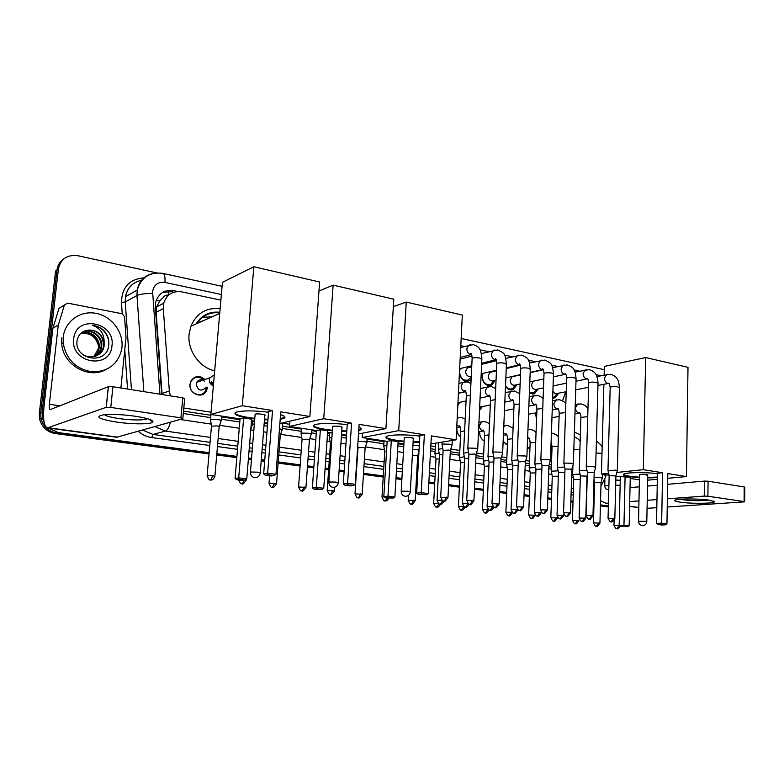 <?xml version="1.0" encoding="UTF-8"?>
<svg xmlns="http://www.w3.org/2000/svg" width="784" height="784" viewBox="0 0 784 784"><rect width="100%" height="100%" fill="white"/><g stroke="black" fill="none" stroke-linecap="round" stroke-linejoin="round"><path stroke-width="1.18" d="M207.613 387.188L206.427 391.02C202.252 399.262 188.699 393.823 190.002 384.307L190.826 381.21C194.726 375.536 199.44 374.968 204.987 379.505M460.512 436.727C458.023 434.797 456.798 432.092 456.837 428.603L456.954 427.525M484.267 440.99C481.239 439.285 479.71 436.423 479.681 432.396L479.759 431.572M507.405 444.93L503.152 441.323M529.935 448.575L527.25 447.605M551.867 451.937L550.75 451.947M459.708 402.329L457.817 405.583M482.376 406.553L479.494 410.502M513.873 408.885L504.455 410.698M536.56 419.205L535.403 412.962M471.125 379.515L469.577 380.691C464.657 382.249 461.266 379.917 459.404 373.684M495.272 380.309L491.754 385.16C486.031 386.365 482.738 383.268 481.886 375.879L482.268 373.576M516.95 384.709L513.393 389.491C510.384 390.589 507.748 389.521 505.494 386.287M538.098 389.001L534.512 393.705L529.367 393.058M558.718 393.176L555.111 397.802L552.651 398.076M202.527 394.519L202.576 393.744M168.501 295.176C166.179 294.862 164.415 295.666 163.199 297.597L159.867 300.693L156.653 306.897L156.114 312.257L162.033 393.47L169.344 390.971L170.353 395.851M196.049 323.949C201.615 315.139 209.534 311.238 219.824 312.277M183.515 411.12L210.925 415.295M221.5 416.902L239.973 419.714M252.428 421.606L254.506 421.929M264.179 423.399L267.609 423.919M282.407 426.173L301.399 429.064M311.473 430.602L316.393 431.347M327.575 433.052L329.76 433.376M341.481 435.169L346.499 435.924M367.079 439.06L383.993 441.637M397.998 443.764L403.878 444.665M430.661 448.742L435.179 449.428M450.281 451.731L459.698 453.162M476.015 455.641L483.552 456.788M501.015 459.444L506.758 460.326M525.29 463.148L529.347 463.765M548.898 466.735L551.338 467.107M571.84 470.233L572.761 470.371M183.799 407.994L211.043 412.208M282.632 423.213L289.668 424.291M430.808 445.998L435.326 446.694M450.79 449.075L459.836 450.467M476.505 453.025L483.679 454.132M501.486 456.866L506.866 457.699M525.741 460.6L529.445 461.168M549.329 464.226L551.426 464.549M572.261 467.754L572.839 467.842M220.892 300.125L181.761 291.873C172.617 290.678 166.6 294.48 163.709 303.281L163.297 308.651L169.344 390.971M492.803 371.077L493.273 371.616M470.077 366.138L470.91 367.02M209.034 453.946L55.341 433.552L56.781 433.072L209.083 453.328L56.781 433.072C48.53 431.514 43.267 426.702 41.003 418.627L40.699 412.796L56.997 269.99C57.634 265.208 59.898 261.513 63.788 258.896M608.355 506.435L600.417 505.386L608.355 506.435M593.988 504.533L593.282 504.435L593.988 504.533M573.016 501.74L570.85 501.446L573.016 501.74M551.495 498.879L547.771 498.379L551.495 498.879M529.386 495.939L524.045 495.223L529.386 495.939M506.68 492.911L499.624 491.98L506.68 492.911M483.356 489.814L474.477 488.628L483.356 489.814M459.375 486.619L448.595 485.188L459.375 486.619M434.708 483.346L428.848 482.562L434.708 483.346M417.323 481.023L416.294 480.896L417.323 481.023M401.898 478.975L395.979 478.191L401.898 478.975M383.239 476.496L363.492 473.869L383.239 476.496M344.137 471.292L339.09 470.625L344.137 471.292M328.672 469.234L325.095 468.763L328.672 469.234M313.835 467.264L307.475 466.411L313.835 467.264M300.145 465.441L278.173 462.521L300.145 465.441M264.698 460.727L261.248 460.267L264.698 460.727M251.507 458.973L248.42 458.562L251.507 458.973M236.866 457.023L216.776 454.348L236.866 457.023M608.335 506.934L600.407 505.886M593.978 505.033L593.272 504.935M573.006 502.25L570.83 501.956M551.475 499.388L547.751 498.898M529.367 496.458L524.016 495.743M506.66 493.44L499.594 492.509M483.326 490.343L474.457 489.167M459.346 487.168L448.566 485.737M434.689 483.895L428.819 483.111M417.294 481.582L416.265 481.445M401.869 479.534L395.949 478.75M383.209 477.054L363.453 474.438M344.098 471.87L339.051 471.204M328.633 469.822L325.056 469.342M313.796 467.852L307.426 466.999M300.105 466.029L278.124 463.119M264.659 461.325L261.199 460.865M251.458 459.571L248.371 459.169M236.817 457.631L216.727 454.965M55.341 433.552C47.109 432.004 41.875 427.211 39.612 419.156L39.318 413.354L55.586 270.999L56.997 269.99L40.699 412.796L41.003 418.627C43.267 426.702 48.53 431.514 56.781 433.072L58.222 432.582L48.275 428.025M44.237 422.958L42.405 418.088L42.101 412.247L58.418 268.961C60.701 258.847 67.179 254.437 77.861 255.731L157.809 273.136M608.364 505.935L600.436 504.876M594.007 504.024L593.302 503.926M573.035 501.231L570.86 500.937M551.505 498.359L547.791 497.86M529.406 495.41L524.065 494.694M506.699 492.381L499.643 491.441M483.375 489.275L474.506 488.089M459.395 486.07L448.624 484.639M434.738 482.787L428.877 482.003M417.353 480.465L416.333 480.327M401.927 478.416L396.018 477.623M383.278 475.927L363.521 473.291M344.176 470.714L339.129 470.037M328.712 468.646L325.135 468.175M313.874 466.676L307.514 465.823M300.194 464.843L278.222 461.913M264.747 460.12L261.297 459.659M251.556 458.366L248.469 457.954M236.915 456.406L216.835 453.73M209.142 452.701L58.222 432.582M177.89 291.521L173.744 290.648C164.522 289.463 158.515 293.314 155.702 302.193L155.34 307.279L161.7 394.479M183.299 413.491L210.72 417.627M221.304 419.224L239.777 422.017M252.242 423.899L254.32 424.213M264.002 425.673L267.432 426.192M282.23 428.427L301.242 431.298M311.317 432.827L316.236 433.562M327.428 435.257L329.603 435.581M341.334 437.354L346.352 438.109M366.941 441.225L383.866 443.783M397.88 445.9L403.76 446.782M430.553 450.829L435.071 451.515M450.183 453.799L459.6 455.22M475.927 457.68L483.463 458.816M500.927 461.462L506.68 462.325M525.211 465.128L529.269 465.735M548.82 468.695L551.27 469.067M571.781 472.164L572.702 472.301M162.396 292.54L171.961 291.589L173.744 290.648M709.108 500.123L714.302 501.623C715.772 503.563 691.478 503.896 680.071 502.152C674.642 501.329 673.309 500.535 676.063 499.78C680.747 498.526 699.975 498.712 709.108 500.123M680.14 499.232L682.942 499.751C692.889 500.868 701.494 500.976 708.765 500.074M600.544 500.711L605.748 503.191L608.443 503.152M647.065 508.336L656.816 507.689M667.233 507.003L744.692 501.829L744.104 501.593L744.183 486.933L744.771 487.197L744.692 501.74M707.913 496.213L704.248 496.096L704.424 481.092L708.079 481.209L707.913 496.213L744.104 501.593M629.719 501.584L638.97 500.898M647.221 500.29L656.963 499.575M667.37 498.81L704.248 496.096M708.079 481.209L744.183 486.933M704.424 481.092L667.625 484.326M657.237 485.227L647.515 486.08M639.274 486.805L630.032 487.619M608.796 489.481L607.296 489.559C605.66 489.157 604.807 487.736 604.748 485.316L604.895 479.798M63.239 337.032C64.915 321.185 80.536 310.199 96.109 313.355C111.72 316.275 123.627 332.171 121.951 347.498L121.745 349.105C118.002 364.305 108.084 371.89 92.002 371.851C75.803 368.98 66.199 359.366 63.19 343.02L63.239 337.032M111.975 345.715C110.583 370.087 70.217 363.472 73.696 338.894C75.695 314.168 115.562 321.861 111.975 345.715M77.077 340.609C74.029 360.356 106.908 365.168 108.643 345.685C109.368 340.432 108.025 335.65 104.605 331.338C101.205 327.761 97.118 325.742 92.345 325.301C100.293 328.035 104.213 333.69 104.125 342.265C102.204 334.454 97.265 330.368 89.307 330.035C82.585 330.466 78.498 333.994 77.077 340.609M96.54 355.818C100.489 353.643 102.802 350.379 103.478 346.009L103.498 345.813C103.351 336.238 98.627 330.985 89.307 330.035M80.536 352.437C87.975 360.807 103.223 356.544 104.105 345.695L104.125 342.265M95.266 356.299C98.529 354.045 100.44 351.016 100.989 347.214L101.009 347.028C102.684 336.806 90.483 327.849 82.085 332.563M95.589 356.191C99.019 353.947 101.028 350.86 101.606 346.91L101.636 346.724C103.596 335.072 88.014 326.144 80.203 333.935M93.923 356.661L98.549 348.223C100.048 338.698 89.425 329.897 80.958 333.318M94.266 356.583C97.049 354.329 98.666 351.506 99.137 348.116L99.166 347.929C100.705 338.227 89.69 329.378 81.232 333.112M80.556 333.631C89.69 332.367 95.658 336.356 98.461 345.607M105.115 370.009C87.886 379.074 62.926 364.403 61.711 343.813L61.769 337.845M108.672 340.413C106.408 331.691 100.969 326.654 92.345 325.301M562.53 400.771L565.803 391.784M580.366 434.757L574.378 432.111M639.47 477.672L629.503 476.692C624.407 475.878 622.476 475.016 623.721 474.134C626.093 472.311 646.565 472.056 657.453 473.761M662.558 472.752L661.657 523.163L666.949 523.83L667.811 473.595L686.441 476.564L687.999 367.343L645.683 357.543L643.341 469.685L662.558 472.752L657.462 473.262L656.522 523.418L661.657 523.163L661.627 524.349L665.4 524.829L666.949 523.83M657.374 477.603L647.682 477.926M643.341 469.685L616.851 472.448M608.639 473.301L601.426 474.055L609.07 475.222M615.901 476.27L630.267 477.27L629.16 525.701L627.68 526.662L623.946 526.211L625.093 476.476M630.248 478.456L639.43 479.857M647.633 480.19L657.345 479.279M667.723 478.309L686.441 476.564M645.683 357.543L604.366 366.412L604.131 374.987M603.876 384.307L601.426 474.055M665.4 524.829L661.794 525.006L658.021 524.525L661.627 524.349M656.522 523.418L658.021 524.525M627.68 526.662L620.605 526.368L619.174 525.3L620.35 476.946M619.174 525.3L629.16 525.701M620.605 526.368L623.946 526.211M646.604 475.261L647.741 475.016C647.202 474.408 644.84 474.173 640.655 474.33L639.538 474.771M657.384 477.093L647.692 477.427M639.479 477.172C630.258 476.574 624.897 475.643 623.407 474.389M404.044 441.774L396.322 440.863C387.355 439.373 384.189 437.864 386.816 436.335C390.52 434.512 407.67 434.385 419.812 436.139M424.369 434.757L421.194 492.675L428.26 493.567L431.357 435.875L456.112 439.814L462.325 315.06L406.249 302.075L398.703 430.661L424.369 434.757L419.842 435.561L416.647 493.146L421.194 492.675L421.459 494.087L426.506 494.724L428.26 493.567M431.18 439.069L431.092 440.677M419.469 442.303L413.099 442.284M398.703 430.661L362.198 437.541L387.149 441.353L391.304 440.618L398.125 441.657L394.881 496.987L393.196 498.095L388.276 497.497L387.992 496.145L391.304 440.618M398.047 443.019L403.927 443.911M412.923 445.283L419.273 445.871M430.916 443.96L456.112 439.814M406.249 302.075L393.333 306.632M362.473 433.18L362.198 437.541M426.506 494.724L418.274 494.42L421.459 494.087M416.647 493.146L418.274 494.42M393.196 498.095L385.346 497.791L383.817 496.576L387.149 441.353M383.817 496.576L387.992 496.145L394.881 496.987M385.346 497.791L388.276 497.497M412.727 438.707L413.305 438.55C412.707 437.59 409.895 437.227 404.848 437.472L404.26 438.031M431.69 439.618L431.131 440.098M419.499 441.725L413.129 441.715M404.083 441.196C393.48 440.177 387.404 438.775 385.865 437.002M332.377 430.828L325.566 429.985C315.119 428.231 311.473 426.486 314.609 424.752C321.322 422.948 332.2 422.919 347.243 424.654M351.565 423.144L347.586 483.336L355.24 484.306L359.131 424.35L385.924 428.623L393.784 299.184L333.131 285.131L323.733 418.705L351.565 423.144L347.283 424.046L343.294 483.895L347.586 483.336L347.959 484.826L353.427 485.512L355.24 484.306M358.945 427.251C361.551 428.329 361.914 429.289 360.042 430.102L358.729 430.524M346.783 431.543L341.736 431.455M323.733 418.705L289.502 426.447L316.452 430.563L320.372 429.73L327.732 430.867L323.733 488.265L321.999 489.422L316.687 488.775L316.285 487.354L320.372 429.73M327.634 432.268L332.23 432.974M341.54 434.385L346.548 435.149M358.504 433.954L385.924 428.623M333.131 285.131L318.98 290.991M289.904 421.165L289.502 426.447M353.427 485.512L350.399 485.894L344.94 485.208L347.959 484.826M343.294 483.895L344.94 485.208M321.999 489.422L313.923 489.118L312.365 487.864L316.452 430.563M312.365 487.864L316.285 487.354L323.733 488.265M313.923 489.118L316.687 488.775M341.589 427.584L342 427.466C341.363 426.388 338.384 425.986 333.073 426.251L332.651 426.839M361.169 428.74L358.768 429.926M346.822 430.945L341.775 430.857M332.416 430.24C321.322 429.044 314.992 427.476 313.424 425.545M196.97 323.547C202.468 315.413 210.063 311.846 219.775 312.845M201.557 317.353L212.101 316.795M214.679 370.803C199.43 367.598 187.268 350.37 189.091 334.16L190.855 326.271C196.568 313.237 206.339 307.348 220.147 308.631M196.372 323.4L205.251 319.852M254.741 418.97L249.047 418.225C236.856 416.157 232.613 414.138 236.317 412.159C242.952 410.444 253.693 410.453 268.53 412.198M272.548 410.532L267.638 473.203L275.968 474.261L280.78 411.845L309.876 416.49L319.627 282.005L253.83 266.756L242.285 405.71L272.548 410.532L268.589 411.561L263.669 473.84L267.638 473.203L268.138 474.771L274.077 475.516L275.968 474.261M280.564 414.638C285.131 416.147 286.111 417.441 283.504 418.529L280.202 419.303M267.932 419.842L264.473 419.724M242.285 405.71L210.847 414.442L240.041 418.901L243.657 417.97L251.625 419.195L246.774 478.838L244.971 480.033L239.208 479.338L238.699 477.848L243.657 417.97M251.507 420.645L254.565 421.116M264.247 422.596L267.667 423.115M279.878 423.517L309.876 416.49M253.83 266.756L222.45 282.338L210.847 414.442M274.077 475.516L271.274 475.957L265.345 475.212L268.138 474.771M263.669 473.84L265.345 475.212M244.971 480.033L242.413 480.435L236.67 479.73L235.082 478.426L240.041 418.901M235.082 478.426L238.699 477.848L246.774 478.838M236.67 479.73L239.208 479.338M264.58 415.549L264.806 415.481C267.187 414.716 257.858 413.354 255.339 414.109L255.084 414.716M284.896 417.01L280.251 418.685M267.981 419.224L264.522 419.107M254.79 418.352C243.109 416.951 236.474 415.206 234.867 413.09M553.631 385.806L553.053 386.59M617.341 470.812L615.94 470.175L608.021 470.518M614.842 518.4L615.91 475.927L609.158 475.692M552.671 397.282L554.21 396.988L557.218 393.47M552.896 390.942C553.935 393.137 555.356 393.989 557.159 393.48L566.234 391.696M533.257 381.2L531.601 384.493C532.003 388.198 533.62 389.815 536.442 389.344L543.498 387.894M595.654 467.44L594.184 466.774L587.353 466.578L586.256 467.127M592.969 515.647L594.194 472.625L587.383 472.37M529.386 392.539L533.59 392.892L536.589 389.315M513.324 376.477L512.099 376.751L510.159 380.211C510.59 384.023 512.266 385.65 515.196 385.091L520.115 384.033M573.369 463.981L571.83 463.275L564.921 463.079L563.892 463.648M570.487 512.814L571.869 469.224L564.999 468.959M505.504 385.895C507.493 388.727 509.816 389.648 512.462 388.678L515.431 385.042M491.735 371.979L491.205 371.459M482.67 373.478L482.091 376.183C482.846 382.7 485.747 385.424 490.804 384.346L493.734 380.652M491.441 372.047L490.059 372.371L488.158 375.81C488.618 379.75 490.363 381.387 493.41 380.72L496.056 380.122M550.456 460.424L548.839 459.679L541.862 459.483L540.891 460.061M547.369 509.904L548.927 465.735L541.989 465.451M469.371 367.402L468.401 366.549M460.267 368.588L459.512 371.459M468.989 367.5L467.421 367.882L465.578 371.302C466.068 375.369 467.901 377.006 471.066 376.232L471.282 376.183M526.887 456.768L525.192 455.974L518.146 455.788L517.234 456.376M523.585 506.905L525.329 462.148L524.104 461.59L518.322 461.845M459.493 371.92C460.414 378.515 463.452 381.171 468.597 379.887L471.253 376.771M502.652 453.015L500.858 452.172L493.744 451.986L492.901 452.584M499.114 503.828L501.054 458.454L499.761 457.866L493.979 458.13M477.701 449.144L475.819 448.252L468.626 448.066L467.852 448.683M473.918 500.653L476.064 454.651L474.702 454.024L468.91 454.308M452.015 445.155L450.026 444.214L442.764 444.028L442.049 444.665M447.978 497.389L450.339 450.741L448.899 450.075L443.107 450.369M586.981 470.469L579.288 470.792M585.785 518.126L587.02 476.162L580.376 475.917M564.607 467.048L557.395 467.45M564.882 472.585L558.482 472.634M541.617 463.53L534.904 464.01M541.862 469.097L535.972 469.273M517.959 459.934L511.795 460.482M518.175 465.539L512.854 465.804M479.543 409.522L481.288 406.769M479.651 407.121L490.314 404.975M493.626 456.239L488.02 456.847M493.812 461.903L489.069 462.246M457.885 404.123L458.62 402.555M457.954 402.721L466.068 400.996M468.577 452.446L463.579 453.113M468.724 458.179L464.618 458.591M442.784 448.556L438.423 449.271M442.901 454.357L439.452 454.818M620.271 480.22L615.803 480.102M620.154 485.296L615.675 485.198M135.318 416.245C147.559 418.176 153.409 420.087 152.89 421.978C151.655 424.399 132.633 424.438 116.767 422.106C98.539 419.058 94.237 416.608 103.851 414.736C112.298 414.03 122.784 414.53 135.318 416.245M104.527 414.677C106.183 416.088 110.965 417.382 118.864 418.568C131.516 420.195 140.728 420.391 146.5 419.166L147.539 418.695M58.349 324.978L52.949 328.153L58.349 324.978L64.435 304.966L67.64 303.134L122 313.708L124.548 316.589L126.018 337.394L120.893 388.002M52.842 328.643L43.992 406.465C42.806 419.313 43.973 426.467 47.491 427.917L106.173 407.327L108.319 386.659L50.215 409.62C49.343 409.268 49.049 407.484 49.343 404.279L58.241 325.478M52.949 328.153L58.986 308.377L64.435 304.966M116.64 437.247L182.819 418.695L180.918 417.852L182.77 397.821L184.652 398.742L182.848 418.323M108.319 386.659L112.916 386.737L110.779 407.425L180.918 417.852M110.779 407.425L106.173 407.327M112.916 386.737L182.77 397.821M602.406 477.868L594.066 477.172M599.936 523.036L601.044 482.738L594.615 482.503M580.013 474.124L572.663 474.428M580.268 479.583L573.721 479.436M550.76 451.574L551.887 451.378M550.976 445.479L552.044 447.135M529.533 439.04L530.16 442.597M558.12 470.831L551.23 471.213M558.355 476.211L552.279 476.29M527.25 447.546L529.945 448.174M535.619 467.47L529.22 467.921M535.844 472.87L530.258 473.046M505.102 443.715L507.415 444.655M512.511 464.02L506.621 464.53M512.697 469.469L507.65 469.724M482.797 440.03L484.277 440.824M488.746 460.473L483.395 461.051M488.902 465.99L484.414 466.313M456.651 429.015C456.709 432.425 457.993 434.983 460.512 436.659M464.304 456.847L459.532 457.464M464.432 462.423L460.541 462.805M439.158 453.123L434.993 453.789M439.246 458.767L435.982 459.199M419.038 450.006L412.698 449.291M415.206 500.525L417.686 455.876L412.374 455.024M386.904 445.381L383.768 446.106M386.551 451.182L384.748 451.662M366.853 442.686C367.422 442.352 366.667 442.019 364.589 441.676L358.023 441.431M362.198 494.067L365.119 448.183L363.492 447.478L357.994 447.733M331.936 437.198L329.496 437.952M331.524 443.195L330.436 443.685M311.209 434.375C311.856 434.022 311.013 433.65 308.68 433.258L301.468 433.091L301.115 433.699M305.966 487.227L309.386 440.02L307.553 439.236L302.046 439.51M282.103 430.044C282.799 429.661 281.917 429.269 279.467 428.858M276.546 483.64L280.231 435.757L278.986 435.042M252.105 425.565L251.184 424.693M203.938 379.858C198.773 375.83 194.422 376.428 190.875 381.641L190.081 384.562C188.866 393.48 201.586 398.576 205.496 390.824L206.564 387.531M204.585 381.328C201.517 378.907 198.901 379.24 196.745 382.318L196.235 384.15C197.823 390.471 200.929 391.706 205.555 387.864M221.157 420.949C221.941 420.538 220.941 420.097 218.158 419.626L210.72 419.469L210.573 420.097M214.894 476.133L219.157 426.819C219.726 426.525 219.001 426.222 216.982 425.888L211.464 426.182M156.075 300.801L159.867 300.693M168.658 295.049L168.825 290.364M183.77 408.405L184.632 408.141M156.114 312.257L163.297 308.651M167.531 296.117L166.522 295.911M39.318 413.354L42.101 412.247M221.382 294.51L164.924 282.426C158.094 281.662 153.987 284.661 152.606 291.432L159.916 394.195M143.854 391.647L136.965 295.49L137.2 290.08C139.091 281.103 144.334 275.576 152.919 273.508M141.502 280.349C132.761 282.24 127.42 287.689 125.479 296.705L125.234 301.997L136.965 295.49C140.228 294.088 145.432 293.412 152.586 293.451M573.231 494.831L571.056 494.949M551.72 492.352L548.006 491.842M529.641 489.324L524.3 488.599M506.964 486.217L499.908 485.257M483.659 483.032L474.8 481.817M459.708 479.749L448.938 478.269M435.081 476.378L429.22 475.574M417.715 473.997L416.686 473.859M402.31 471.89L396.4 471.076M383.67 469.332L363.952 466.627M344.627 463.981L339.59 463.295M329.182 461.864L325.605 461.374M314.364 459.836L308.014 458.973M300.693 457.964L278.751 454.965M265.306 453.123L261.856 452.642M252.125 451.31L249.047 450.888M237.503 449.31L217.452 446.566M209.769 445.508L151.704 437.56C146.726 436.835 142.267 434.767 138.337 431.337M127.547 389.06L124.783 349.88M122.235 313.757L121.442 302.487C121.873 287.297 129.37 279.084 143.913 277.859M58.418 268.961L56.997 269.99M573.32 492.274L571.516 492.43L573.31 492.528M121.442 302.487L125.234 301.997L131.447 389.677M210.475 437.433L165.434 431.082L153.037 434.434L210.043 442.333M170.373 422.233C169.109 427.319 167.462 430.269 165.434 431.082L154.86 426.643M142.659 430.112L153.037 434.434L151.704 437.56M573.427 488.638L571.262 488.334M551.956 485.61L548.241 485.09M529.896 482.503L524.565 481.748M507.248 479.308L500.202 478.309M483.973 476.025L475.124 474.771M460.061 472.644L449.301 471.135M435.463 469.175L429.612 468.352M418.117 466.735L417.088 466.588M402.731 464.559L396.831 463.726M384.121 461.933L364.423 459.159M345.127 456.435L340.099 455.72M329.711 454.259L326.134 453.75M314.913 452.172L308.573 451.27M301.262 450.241L279.349 447.154M265.923 445.263L262.483 444.773M252.762 443.401L249.694 442.97M238.169 441.343L218.148 438.521M217.727 443.391L237.768 446.174M249.302 447.772L252.379 448.203M262.101 449.546L265.551 450.026M278.986 451.888L300.919 454.926M308.23 455.935L314.58 456.817M325.811 458.375L329.388 458.875M339.786 460.316L344.823 461.012M364.139 463.687L383.846 466.421M396.567 468.185L402.476 468.999M416.843 470.998L417.872 471.135M429.377 472.732L435.228 473.546M449.085 475.457L459.845 476.956M474.928 479.044L483.787 480.269M500.025 482.523L507.072 483.503M524.408 485.904L529.739 486.639M548.094 489.187L551.809 489.696M600.828 375.673L596.016 374.644M579.582 371.126L574.074 369.95M557.757 366.461L551.534 365.128M535.354 361.669L528.357 360.17M512.324 356.74L504.524 355.074M488.667 351.683L479.994 349.821M464.353 346.479L460.796 345.715M180.036 419.489L211.18 424.085M219.608 425.33L239.257 428.24M250.753 429.936L253.82 430.387M263.512 431.827L266.942 432.327M280.643 434.356L301.742 437.472M309.778 438.658L315.815 439.559M327.006 441.206L330.123 441.666M340.932 443.274L345.96 444.009M365.481 446.9L384.415 449.693M397.537 451.633L403.427 452.505M418.019 454.661L418.774 454.779M430.249 456.474L435.649 457.268M449.898 459.375L460.188 460.894M475.663 463.187L484.061 464.422M500.692 466.882L507.287 467.862M525.006 470.478L529.896 471.204M548.633 473.967L551.907 474.457M571.614 477.368L573.349 477.623M602.455 476.26L602.965 474.291C605.415 475.29 606.316 476.153 605.65 476.888L600.936 486.364M594.497 486.541L593.762 487.805M222.097 286.317L162.837 273.391C164.62 274.106 165.316 277.124 164.924 282.426M607.404 503.23L608.433 503.367M629.611 506.229L638.833 507.473M604.748 485.316L608.894 485.923M645.624 521.321L646.79 521.703C646.398 524.32 644.889 525.623 642.253 525.603C639.891 525.113 638.656 523.663 638.539 521.242L645.624 521.321M638.529 521.389L639.538 474.565M408.356 491.264L410.297 491.95C409.748 494.871 408.043 496.321 405.191 496.292C402.535 495.704 401.202 493.989 401.192 491.147L408.356 491.264M401.183 491.431L404.289 437.619M336.022 482.111L338.267 482.895C337.659 485.913 335.885 487.393 332.955 487.364C330.191 486.737 328.819 484.943 328.859 481.964L336.022 482.111M328.829 482.297L332.681 426.369M257.622 472.174C260.102 472.517 260.974 472.83 260.229 473.095C259.563 476.202 257.711 477.73 254.682 477.681C251.782 477.025 250.37 475.133 250.449 472.007L257.622 472.174M250.419 472.389L255.133 414.168M613.823 518.185L611.099 521.742C611.834 520.517 610.53 524.77 614.842 518.528L608.041 518.253M609.158 475.516L608.051 518.126C610.795 524.143 611.059 520.801 611.099 521.742L611.02 521.732M607.414 374.301L606.512 374.497L604.503 378.133C604.67 381.053 605.836 382.817 608.021 383.405L608.864 383.376M617.341 470.547L619.409 387.825L617.812 386.875C614.303 386.414 611.755 386.532 610.187 387.237L610.177 387.629M591.891 515.421L589.617 519.057C589.46 520.164 590.577 519.077 592.969 515.784L586.109 515.5M587.383 472.184L586.109 515.353C588.853 521.458 589.137 518.077 589.176 519.037L589.107 519.028M586.089 369.695L585.08 369.94L583.09 373.576C583.247 376.536 584.452 378.319 586.697 378.927L587.569 378.897M595.654 467.166L598.025 383.396L596.359 382.386C592.851 381.916 590.303 382.033 588.735 382.739L588.715 383.16M569.36 512.579L567.097 516.274C566.94 517.381 568.077 516.284 570.478 512.961L563.559 512.667M565.009 468.754L563.569 512.511C566.313 518.704 566.607 515.274 566.656 516.254L566.577 516.244M564.186 364.981L563.069 365.266L561.099 368.892C561.256 371.89 562.481 373.703 564.784 374.331L565.685 374.291L565.195 373.713C565.95 373.792 566.44 375.262 566.685 378.123L566.675 378.574M573.378 463.687L576.064 378.839L574.319 377.77C570.811 377.3 568.263 377.418 566.685 378.123L563.863 463.324L564.98 468.763M546.174 509.659L543.929 513.412C543.792 514.529 544.929 513.412 547.359 510.061L540.372 509.747M541.999 465.226L540.382 509.59C543.126 515.882 543.43 512.403 543.488 513.383L543.42 513.373M541.685 360.13L540.431 360.464L538.5 364.08C538.657 367.128 539.911 368.96 542.273 369.597L543.263 369.558L542.548 368.843C543.253 368.794 543.743 370.303 544.027 373.38L544.018 373.86M550.466 460.11L553.484 374.164L551.671 373.037C548.163 372.557 545.615 372.674 544.027 373.38L540.862 459.718M522.33 506.65L520.106 510.462C519.939 511.609 521.095 510.472 523.575 507.081L516.529 506.748M518.332 461.6L516.529 506.572C519.273 512.971 519.596 509.433 519.665 510.443L519.586 510.433M518.557 355.142L517.156 355.544L515.274 359.141C515.421 362.218 516.705 364.09 519.145 364.746L520.076 364.717L519.263 363.815C519.9 363.6 520.4 365.158 520.743 368.5L520.723 369.019M526.907 456.425L530.288 369.362L528.377 368.166C524.868 367.676 522.33 367.794 520.743 368.5L517.215 456.014M497.801 503.563L495.586 507.434C495.429 508.581 496.605 507.434 499.104 504.014L491.98 503.661M493.989 457.876L491.989 503.475C494.704 509.963 495.057 506.386 495.145 507.405L495.067 507.395M494.782 350.017L493.205 350.497L491.392 354.054C491.529 357.181 492.852 359.072 495.351 359.748L496.213 359.738M502.662 452.642L506.425 364.413L504.416 363.159C500.917 362.659 498.379 362.767 496.782 363.482L496.762 364.031M472.527 500.368L470.341 504.308C470.214 505.455 471.4 504.298 473.908 500.849L466.705 500.486M468.93 454.034L466.715 500.29C469.43 506.876 469.802 503.25 469.9 504.288L469.822 504.279M470.331 344.744L468.558 345.323L466.823 348.831C466.96 351.996 468.313 353.917 470.88 354.603L471.645 354.623M477.721 448.752L481.866 359.337L479.769 358.004C476.27 357.504 473.732 357.602 472.135 358.308L472.105 358.896M446.508 497.095L444.342 501.094C444.224 502.24 445.43 501.074 447.968 497.595L440.677 497.213M443.117 450.075L440.696 496.997C443.401 503.7 443.793 500.016 443.901 501.074L443.822 501.064M584.717 517.91L582.1 521.429C582.806 520.204 581.522 524.408 585.775 518.253L579.092 517.969M580.385 475.731L579.102 517.842C581.806 523.81 582.032 520.478 582.1 521.429L582.022 521.419M578.465 403.927L577.612 404.103L575.446 407.807C575.593 410.718 576.779 412.453 578.984 413.001L579.69 412.982M587.726 416.686L580.905 417.372M562.667 515.176L560.05 518.743C560.756 517.509 559.453 521.772 563.774 515.539L557.032 515.245M558.482 472.448L557.042 515.098C559.747 521.164 559.982 517.783 560.05 518.743L559.982 518.734M556.914 399.762L555.964 399.958L553.808 403.682C553.955 406.631 555.16 408.386 557.424 408.944L558.306 408.925M565.548 412.58L559.208 413.335M540 512.364L537.403 515.99C538.108 514.735 536.775 519.057 541.176 512.746L534.365 512.442M534.845 463.716L535.952 469.077L534.365 512.285C537.079 518.44 537.324 515.01 537.403 515.99L537.334 515.98M534.786 395.479L533.728 395.714L531.591 399.438C531.728 402.427 532.963 404.211 535.296 404.789L536.109 404.75M542.753 408.376L536.932 409.199M517.901 509.708L516.705 509.473L514.539 513.177C514.373 514.294 515.509 513.197 517.93 509.884L518.038 509.806M516.705 509.473L511.07 509.394C513.775 515.637 514.039 512.168 514.128 513.157L514.059 513.148M512.06 391.079L510.864 391.363L508.757 395.087C508.904 398.105 510.168 399.918 512.55 400.506L513.314 400.497L512.511 399.654C513.187 399.428 513.696 401.045 514.059 404.515L514.039 404.936M519.312 404.054L514.059 404.515L511.766 460.139M512.863 465.588L511.06 509.551M493.263 506.582L487.099 506.591M492.744 506.503L490.118 510.237M488.706 386.561L487.354 386.904L485.306 390.608C485.443 393.676 486.737 395.508 489.187 396.116L489.873 396.116M495.194 399.624L490.51 400.565M468.097 503.524L465.49 507.238M464.696 381.906L463.177 382.337L461.188 386.002C461.315 389.109 462.648 390.981 465.167 391.598L465.765 391.608M470.371 395.087L466.313 396.057M467.989 503.436L462.442 503.544M442.695 500.702L440.147 504.161M441.98 500.221L437.07 500.408M619.419 525.486L616.802 528.661M619.184 525.309L613.98 525.378M48.422 427.79L117.855 437.158M49.343 404.279L59.956 405.828M598.927 522.84L596.389 526.211C597.094 525.035 595.781 529.102 599.936 523.153L593.468 522.879M593.998 479.592L594.595 482.356L593.478 522.761C596.163 528.534 596.32 525.29 596.389 526.211L596.32 526.201M601.994 453.319L596.056 453.025M577.896 520.272L575.368 523.692C576.044 522.507 574.78 526.613 578.955 520.596L572.428 520.321M573.731 479.269L572.438 520.194C575.084 526.025 575.309 522.771 575.368 523.692L575.299 523.683M579.905 449.693L573.81 449.771M556.307 517.636L553.788 521.115C554.474 519.91 553.171 524.065 557.414 517.979L550.838 517.685M552.279 476.104L550.838 517.558C553.484 523.467 553.739 520.184 553.788 521.115L553.72 521.105M558.09 446.106L552.054 446.684M534.139 514.931L531.63 518.459C532.307 517.234 531.013 521.438 535.296 515.294L528.661 514.99M530.268 472.86L528.661 514.853C531.307 520.85 531.581 517.509 531.63 518.459L531.562 518.449M528.171 429.367L530.131 429.338C532.973 429.965 534.943 431.073 536.05 432.66M527.612 438.256L529.249 438.501L528.543 437.864C529.288 437.756 529.827 439.383 530.151 442.754L530.141 443.068M535.688 442.441L530.151 442.754L529.2 467.627M512.226 512.285L505.876 512.217M511.364 512.148L508.806 515.725M505.827 425.516L503.779 426.408M503.504 433.023L506.836 434.777M512.648 438.677L507.64 439.354M488.226 509.326L482.464 509.365M487.962 509.296L485.423 512.922M482.885 421.557L481.778 421.792L479.475 425.614C479.602 428.623 480.876 430.406 483.287 430.945L483.806 430.945M488.971 434.816L484.522 435.541M463.893 506.582L461.384 510.051M459.306 417.49L457.18 418.372M456.837 425.212L460.13 427.015M464.618 430.857L460.757 431.621M463.589 506.327L458.405 506.435M439.118 503.847L436.659 507.091M438.236 503.25L433.65 503.426M413.707 500.231L411.698 504.073C411.512 505.2 412.678 504.083 415.197 500.711L408.19 500.319M408.474 495.361L408.199 500.133C410.826 506.591 411.198 503.024 411.296 504.053L411.228 504.043M387.374 498.036L385.052 500.907M384.111 496.811L381.984 497.134M360.532 493.744L358.582 497.713C358.425 498.849 359.631 497.703 362.188 494.283L355.005 493.851M358.014 447.439L355.015 493.636C357.641 500.3 358.063 496.635 358.17 497.683L358.112 497.683M332.739 490.353L330.819 494.39C330.701 495.517 331.926 494.361 334.494 490.921L327.212 490.461M330.466 443.372L327.222 490.235C329.868 497.017 330.319 493.303 330.407 494.361L330.348 494.361M304.094 486.854L302.222 490.96C302.105 492.097 303.349 490.931 305.946 487.462L298.567 486.972M302.075 439.177L298.577 486.737C301.223 493.636 301.703 489.853 301.801 490.941L301.742 490.931M274.567 483.258L272.303 487.403C272.989 486.021 271.421 490.774 276.527 483.895L274.567 483.258L269.03 483.375M269.627 475.741L269.049 483.12C271.695 490.137 272.205 486.305 272.303 487.403L272.254 487.403M244.03 480.18L242.403 483.787C242.432 484.835 243.697 483.64 246.186 480.21L245.421 479.739M238.552 479.965C241.776 486.413 241.482 482.621 241.884 483.767L241.835 483.757M212.67 475.702L211.004 480.033C210.592 479.818 212.758 481.16 214.875 476.407L212.67 475.702L207.113 475.829M211.494 425.8L207.143 475.555C209.798 482.817 210.367 478.867 210.494 480.004L210.445 479.994M213.983 375.164L209.857 377.829L209.348 379.711C209.299 382.592 210.553 384.591 213.121 385.708M551.877 451.888L551.24 451.976M469.577 380.691L466.784 381.347M491.754 385.16L489.285 385.708M513.393 389.491L511.207 389.952M534.512 393.705L532.561 394.097M555.111 397.802L553.377 398.135M156.653 306.897L163.709 303.281M39.612 419.156L42.405 418.088M162.837 273.391C149.773 271.715 141.228 277.271 137.2 290.08L125.479 296.705C127.165 288.13 132.114 282.75 140.336 280.584M593.684 490.588L594.39 490.392M605.787 476.074L606.003 474.761M604.278 369.676L461.159 338.453M713.215 500.986L714.302 501.623M605.748 503.191L608.423 503.553M629.601 506.405L638.833 507.65M101.636 346.724L101.009 347.028M99.166 347.929L98.549 348.223M104.125 345.509L103.498 345.813M63.19 343.02L61.711 343.813M647.741 474.81L646.8 521.556M413.335 438.138L410.316 491.666M342.03 426.996L338.286 482.562M360.081 429.505L360.042 430.102M219.726 313.394L190.855 326.271M264.855 414.932L260.259 472.703M283.553 417.901L283.504 418.529M596.908 376.477L610.383 374.252C617.606 376.31 618.694 380.367 619.419 387.433M609.139 475.525L607.972 470.263L610.187 387.237L609.148 383.366M575.711 389.834L588.598 387.306M597.967 385.463L608.335 383.425M615.93 475.761L617.302 470.831M575.074 372.096L589.068 369.646C596.016 371.645 597.29 375.418 598.035 382.974M586.236 466.823L588.735 382.739C588.549 380.132 588.049 378.692 587.236 378.437L587.794 378.897M587.363 472.193L586.197 466.852M531.866 393.245L530.268 393.568M553.073 385.924L566.518 383.16M575.985 381.22L587 378.946M594.213 472.438L595.605 467.46M512.099 376.751L520.488 374.86M530.151 372.684L543.351 369.705M552.632 367.618L567.185 364.913C574.574 367.716 575.044 369.93 576.073 378.398M512.462 388.678L508.924 389.432M529.798 381.945L543.831 378.927M553.396 376.869L565.088 374.35M571.899 469.028L573.32 464.001M490.059 372.371L496.458 370.861M506.248 368.549L520.292 365.226M529.563 363.031L544.694 360.052C552.289 363.315 552.269 364.531 553.504 373.684M541.969 465.245L540.823 459.747M490.804 384.346L487.021 385.189M505.847 377.917L520.498 374.605M530.17 372.42L542.567 369.627M548.957 465.529L550.407 460.453M467.421 367.882L471.733 366.814M481.641 364.354L496.517 360.669M505.827 358.357L521.566 355.054C529.18 358.533 528.965 359.17 530.307 368.843M518.302 461.619L517.166 456.043M468.597 379.887L464.549 380.838M481.2 373.831L496.488 370.205M506.278 367.882L519.41 364.766M525.368 461.923L526.838 456.798M460.13 359.131L472.007 356.024M481.396 353.574L497.791 349.919C505.66 353.917 504.896 353.525 506.444 363.874M492.881 452.201L496.782 363.482C496.399 359.895 495.909 358.288 495.312 358.631L496.184 359.689M493.959 457.885L492.832 452.221M459.649 368.735L471.782 365.707M481.69 363.237L495.596 359.768M501.094 458.209L502.593 453.034M460.708 347.479L473.33 344.627C477.574 346.518 480.876 346.391 481.895 358.749M467.823 448.272L472.135 358.308C471.909 354.789 471.419 353.114 470.655 353.28L471.615 354.525M468.891 454.044L467.774 448.301M460.208 357.484L471.076 354.623M476.104 454.397L477.642 449.163M442.137 442.117L442.029 444.224M443.078 450.094L441.97 444.254M452.25 440.451L452.035 444.744M450.379 450.467L451.947 445.185M575.25 404.524L580.895 403.897C584.511 404.838 586.863 406.475 587.961 408.827M579.268 470.518L580.915 417.029C580.719 414.285 580.189 412.796 579.347 412.541L579.895 412.982M580.366 475.751L579.239 470.537M551.956 417.686L559.1 416.461M574.956 413.746L579.239 413.021M587.049 475.996L587.304 475.094M552.553 400.604L559.364 399.713C563.01 400.84 565.166 402.212 565.832 403.848M558.169 408.925L557.669 408.376C558.453 408.454 558.972 409.983 559.227 412.972L557.375 467.156M558.463 472.458L557.336 467.176M528.543 414.197L536.795 412.707M552.23 409.944L557.669 408.964M563.784 515.402L563.823 514.069M529.229 396.616L537.246 395.43C540.039 396.087 541.989 397.223 543.096 398.831M534.884 463.697L536.942 408.807C536.628 405.553 536.119 403.985 535.394 404.083L536.109 404.769M528.857 406.053L535.521 404.799M505.219 392.549L514.529 391.02L519.723 393.744M512.834 465.608L511.727 460.169M504.818 402.104L512.765 400.526M494.028 507.081C488.873 513.579 490.99 508.796 490.186 510.247C490.098 509.237 489.804 512.765 487.099 506.415L489.079 462.011L487.962 456.513M458.424 393.274L465.784 391.657M480.523 388.413L491.176 386.492L495.674 388.599M489.853 396.077L488.991 395.087C489.833 395.107 490.353 396.782 490.529 400.114L488.001 456.484M480.073 398.076L489.373 396.126M469.43 504.2C466.872 507.317 465.716 508.346 465.98 507.277L465.559 507.248C465.48 506.229 465.147 509.796 462.452 503.357L464.628 458.336L463.511 452.75M458.924 383.327L467.176 381.837L470.939 383.386M465.735 391.539L464.794 390.373C465.588 390.216 466.108 391.961 466.333 395.587L463.56 452.731M458.434 393.127L465.314 391.608M444.136 501.094C441.549 504.23 440.383 505.259 440.637 504.19L440.216 504.171C440.128 503.132 439.775 506.748 437.08 500.212L439.461 454.553M438.726 442.676L438.403 448.86M439.432 454.563L438.354 448.889M620.32 526.162C615.959 531.17 617.782 527.612 616.871 528.661C616.802 527.759 616.665 530.964 613.98 525.27L614.097 520.507M601.014 445.302L602.21 445.145M148.686 419.048L152.89 421.978M146.5 419.166L146.569 418.431M47.491 427.917L116.796 437.266M108.398 386.63L106.242 407.308M602.141 447.723C602.671 446.655 600.76 444.43 596.399 441.049M602.514 474.222L602.416 477.642M601.063 482.591L602.377 477.887M580.16 441.519C579.219 439.589 577.24 438.06 574.221 436.962M572.918 465.412L572.643 474.173M573.702 479.279L572.614 474.193M558.404 437.109C557.728 435.492 555.562 434.16 551.877 433.101L551.417 433.062M551.093 442.176L552.063 446.39L551.211 470.939M552.259 476.123L551.172 470.959M529.563 448.183L528.651 448.311M557.414 517.852L557.444 516.95M530.239 472.87L529.161 467.646M527.593 438.717L528.779 438.53M512.579 512.569C507.62 519.057 509.639 514.284 508.875 515.735C508.816 514.774 508.522 518.155 505.886 512.07L507.66 469.528L506.562 464.236M503.808 425.888L507.797 425.477L513.079 428.162M506.827 434.767L506.043 433.983C506.729 433.709 507.268 435.385 507.65 439.02L506.601 464.216M503.406 435.277L506.405 434.797M489.216 509.982C484.071 516.097 486.345 511.55 485.482 512.932C485.423 511.962 485.12 515.382 482.474 509.208L484.424 466.098L483.336 460.737M478.946 422.302L484.865 421.518L489.471 423.605M483.708 430.906L482.934 429.995C483.797 429.955 484.336 431.69 484.532 435.189L483.375 460.718M478.505 431.788L483.424 430.955M465.196 507.189C459.992 513.138 462.325 508.708 461.443 510.051C461.364 509.061 461.031 512.53 458.415 506.268L460.551 462.57M457.199 417.941L461.296 417.441L465.196 418.999M460.1 426.957L459.179 425.869C459.983 425.624 460.512 427.417 460.776 431.239L459.512 457.111M460.522 462.589L459.463 457.141M456.719 427.564L459.806 427.006M440.53 504.19C437.58 508.796 437.119 506.552 437.109 507.121L436.727 507.091C436.639 506.092 436.286 509.61 433.66 503.25L436.002 458.954M435.512 443.205L434.963 453.407M435.963 458.963L434.924 453.436M417.725 455.631L418.95 451.584M388.952 498.232C385.689 502.603 385.689 500.349 385.503 500.937L385.12 500.917C385.013 499.878 384.621 503.495 382.004 496.929L384.758 451.388L383.699 445.704M384.042 440.882L383.748 445.684M357.974 447.458L357.72 446.037M367.128 438.295L366.873 442.264M365.168 447.909L366.785 442.705M329.809 432.601L329.476 437.482M330.417 443.391L329.417 437.511M334.503 490.696L334.739 487.217M301.458 428.27L301.095 433.199M302.036 439.197L301.036 433.229M311.532 429.808L311.238 433.915M309.435 439.716L311.14 434.405M282.652 422.87L282.142 429.544M280.29 435.434L282.034 430.063M252.487 420.802L252.144 425.046M250.811 429.279L252.027 425.594M246.205 479.945L246.274 479.171M196.745 382.318L209.857 377.829L214.306 375.095M210.994 414.462L210.553 419.518M211.445 425.82L210.484 419.548M213.228 387.374C212.464 380.612 212.337 383.053 211.474 381.69C210.455 382.2 210.994 383.435 213.081 385.395M221.568 416.079L221.196 420.4M219.226 426.457L221.068 420.979"/></g></svg>
